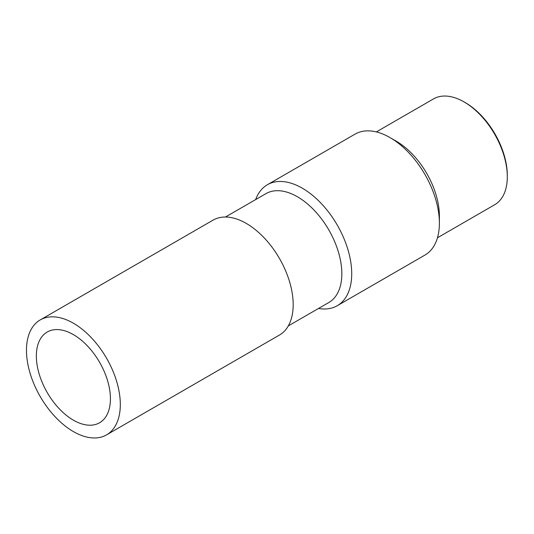 <?xml version="1.0" encoding="UTF-8"?>
<svg xmlns="http://www.w3.org/2000/svg" width="534" height="534" viewBox="0 0 534 534"><rect width="100%" height="100%" fill="white"/><g stroke="black" fill="none" stroke-linecap="round" stroke-linejoin="round"><path stroke-width="0.8" d="M225.455 217.018L265.959 193.635A62.865 36.292 60 0 1 297.391 196.746A62.865 36.292 60 0 1 338.456 252.141A62.865 36.292 60 0 1 328.817 302.518L288.32 325.9M106.573 434.863L279.442 335.052A66.356 38.308 -120 0 0 289.615 281.885A66.356 38.308 -120 0 0 246.267 223.412A66.356 38.308 -120 0 0 213.093 220.121L40.217 319.933A66.356 38.308 -120 0 0 30.044 373.106A66.356 38.308 -120 0 0 73.392 431.579A66.356 38.308 -120 0 0 106.573 434.863A66.356 38.308 -120 0 0 116.739 381.69A66.356 38.308 -120 0 0 73.392 323.217A66.356 38.308 -120 0 0 40.217 319.933M36.352 356.011A52.385 30.244 60 0 1 47.206 332.035A52.385 30.244 60 0 1 87.569 346.065A52.385 30.244 60 0 1 110.431 398.785A52.385 30.244 60 0 1 99.584 422.761A52.385 30.244 60 0 1 59.221 408.73A52.385 30.244 60 0 1 36.352 356.011M255.673 199.569A69.847 40.33 60 0 1 267.401 184.731A69.847 40.33 60 0 1 302.324 188.195A69.847 40.33 60 0 1 347.961 249.745A69.847 40.33 60 0 1 337.254 305.715A69.847 40.33 60 0 1 318.538 308.458M267.401 184.731L355.07 134.114A69.847 40.33 60 0 1 389.994 137.578A69.847 40.33 60 0 1 390 137.578A69.847 40.33 60 0 1 439.389 223.125A69.847 40.33 60 0 1 424.924 255.098L337.254 305.715M396.168 141.143L389.994 137.578L396.168 141.143A61.116 35.284 60 0 1 439.389 215.996L439.389 223.125M507.3 176.787L507.3 175.359A59.374 34.276 60 0 0 465.321 102.648A59.374 34.276 60 0 0 465.321 102.641L464.086 101.934A61.116 35.284 60 0 1 507.3 176.787A61.116 35.284 60 0 1 494.644 204.762L437.466 237.777M376.343 131.918L433.521 98.903A61.116 35.284 60 0 1 464.086 101.934L465.321 102.648"/></g></svg>
